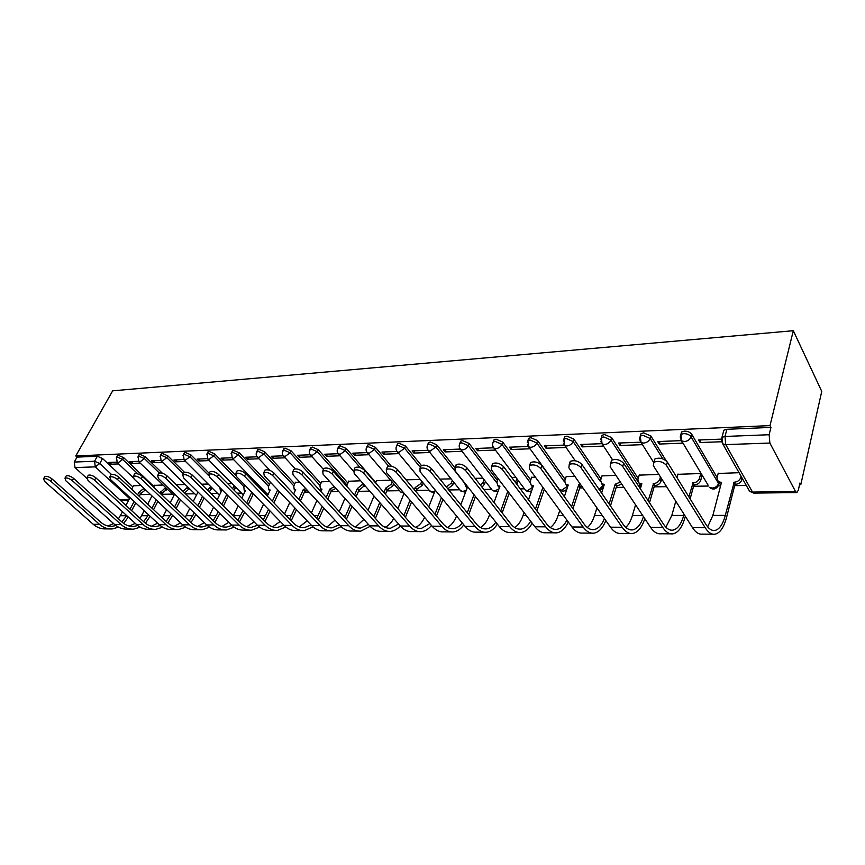 <?xml version="1.0" encoding="UTF-8"?>
<svg xmlns="http://www.w3.org/2000/svg" width="865" height="865" viewBox="0 0 865 865"><rect width="100%" height="100%" fill="white"/><g stroke="black" fill="none" stroke-linecap="round" stroke-linejoin="round"><path stroke-width="1.3" d="M153.948 486.519L123.641 457.639L118.364 455.347L117.175 456.147M162.371 473.22L145.374 456.752L140.022 454.417L138.768 455.271M184.44 472.268L167.788 455.833L162.339 453.455L161.031 454.374M209.265 473.36L190.895 454.882L185.37 452.471L183.975 453.455M235.464 475.177L214.736 453.898L209.125 451.454L207.654 452.503M269.404 484.4L239.346 452.892L233.647 450.406L232.101 451.53M294.716 483.946L264.766 451.844L258.97 449.324L257.338 450.524M320.861 483.481L291.04 450.773L285.147 448.2L283.417 449.497M347.86 483.005L318.201 449.649L312.211 447.043L310.373 448.438M375.778 482.529L346.303 448.503L340.204 445.843L338.745 446.275L338.269 447.346M391.315 466.224L375.388 447.302L369.182 444.599L367.636 445.053L367.333 446.859M421.385 465.489L405.512 446.07L399.197 443.323L397.543 443.799L397.208 445.659M454.86 467.673L436.739 444.783L430.305 441.983L428.553 442.502L428.175 444.405M497.505 480.529L469.111 443.453L462.57 440.609L460.699 441.161L460.277 443.118M530.742 480.021L502.716 442.08L496.045 439.171L494.056 439.766L493.601 441.788M565.223 479.502L537.619 440.642L530.818 437.679L528.688 438.317L528.191 440.415M601.013 478.994L573.884 439.161L566.953 436.133L564.672 436.814L564.142 438.988M638.208 478.486L611.609 437.604L604.538 434.522L602.083 435.257L601.521 437.506M666.212 460.786L650.869 435.992L643.657 432.857L641.03 433.635L640.424 435.982M717.107 477.545L691.773 434.317C690.227 432.251 687.772 431.181 684.41 431.105L681.588 431.959L680.939 434.392M140.119 494.607L150.424 494.456M161.517 494.293L172.503 494.12M185.618 493.926L194.722 493.785M210.898 493.547L217.612 493.439M237.042 493.147L241.205 493.082M264.117 492.736L265.533 492.715M278.703 492.52L280.195 492.499M304.415 492.131L308.967 492.066M330.971 491.731L338.799 491.612M358.424 491.32L369.744 491.147M386.806 490.888L399.598 490.693M416.173 490.444L429.191 490.25M448.73 489.958L459.834 489.785M483.795 489.428L491.558 489.309M520.287 488.876L524.428 488.812M579.701 487.979L582.967 487.936M616.194 487.428L623.881 487.319M639.981 487.071L640.868 487.06M654.124 486.854L666.601 486.671M693.579 486.26L708.284 486.043M718.231 485.892L720.588 485.86M734.655 485.643L746.3 485.47M799.563 484.67L800.795 484.649L821.75 391.391L793.302 330.711L770.001 425.602L75.785 455.942L112.655 390.839L793.302 330.711M86.641 478.183L75.017 467.587L74.26 462.051L77.061 457.109L97.334 456.244L102.535 458.504L132.853 486.909M77.061 457.109L75.785 455.942M795.53 491.558L769.872 443.042L725.724 444.61L752.507 492.066L795.53 491.558L796.849 492.596L798.319 490.185L799.93 483.005L800.795 484.649M721.324 440.015L721.951 437.366L724.989 436.457L769.147 434.727L770.942 427.407L770.001 425.602M769.147 434.727L769.872 443.042M721.064 439.139L698.65 439.993L700.131 442.534L700.866 439.907M739.078 472.701L718.188 473.469M701.926 475.923L700.769 473.523L677.911 474.312M659.26 444.048L682.636 443.183L681.123 440.653L657.724 441.55L659.26 444.048L660.017 441.464M640.716 442.199L618.421 443.042L620.01 445.486L620.8 442.956M658.86 474.42L639.213 475.123M601.716 443.68L580.674 444.48L582.296 446.87L583.118 444.394M615.891 475.339L601.997 475.901M564.25 445.107L544.366 445.864L546.02 448.211L546.875 445.767M574.76 476.215L566.164 476.658M528.212 446.481L509.431 447.194L511.118 449.497L511.993 447.097M535.338 477.058L531.661 477.383M493.547 447.8L475.782 448.481L477.502 450.73L478.399 448.384M460.158 449.076L443.367 449.714L445.107 451.919L446.026 449.616M427.98 450.297L412.097 450.903L413.87 453.076L414.8 450.806M396.959 451.476L381.93 452.049L383.714 454.179L384.666 451.952M367.019 452.622L352.801 453.163L354.607 455.25L355.558 453.055M390.612 480.151L376.556 480.659M338.118 453.725L324.656 454.233L326.473 456.288L327.446 454.125M360.662 480.789L348.627 481.254M310.189 454.785L297.452 455.271L299.279 457.282L300.263 455.163M329.619 481.459L321.596 481.816M283.201 455.812L271.134 456.277L272.972 458.255L273.967 456.169M299.712 482.097L295.441 482.378M257.089 456.807L245.66 457.239L247.52 459.196L248.515 457.131M270.875 482.713L270.107 482.908M231.82 457.769L220.997 458.18L222.867 460.094L223.873 458.072M207.362 458.699L197.112 459.088L198.982 460.98L199.999 458.98M218.445 494.272L183.629 459.564L173.952 459.975L175.833 461.824L176.849 459.866M195.598 494.65L160.685 460.483L151.505 460.829L153.375 462.656L154.403 460.721M138.4 461.326L129.718 461.661L131.599 463.456L132.626 461.553M163.02 485.016L154.554 485.351M116.775 462.148L108.568 462.461L110.45 464.235L111.488 462.353M700.131 442.534L721.313 441.756M140.919 485.481L133.448 485.806M718.685 483.827L719.15 483.157M770.942 427.407L726.892 429.289L723.854 430.208L723.172 432.76M620.01 445.486L642.457 444.664M582.296 446.87L603.51 446.091M546.02 448.211L566.078 447.475M511.118 449.497L530.072 448.794M515.951 477.469L511.766 477.567M477.502 450.73L495.429 450.07M482.919 478.183L475.123 478.345M445.107 451.919L462.051 451.303M451.054 478.864L439.917 479.102M413.87 453.076L429.894 452.482M420.304 479.513L406.074 479.815M383.714 454.179L398.873 453.628M354.607 455.25L368.933 454.72M326.473 456.288L340.032 455.79M299.279 457.282L312.103 456.817M272.972 458.255L285.104 457.812M247.52 459.196L258.992 458.764M256.191 483.027L254.764 483.048M222.867 460.094L233.712 459.693M231.809 483.546L227.646 483.632M198.982 460.98L209.233 460.602M208.184 484.043L201.459 484.195M175.833 461.824L185.521 461.467M185.261 484.541L176.146 484.735M153.375 462.656L162.534 462.321M131.599 463.456L140.249 463.143M110.45 464.235L118.613 463.932M666.418 465.316C662.72 461.575 658.546 460.537 653.908 462.202L653.324 465.651L692.497 527.65L705.18 527.726L666.418 465.316L667.358 462.083L706.013 524.568C708.749 528.872 711.679 530.84 714.804 530.461C719.356 529.51 722.848 524.482 725.292 515.389L734.18 482.216C737.521 481.892 739.705 480.335 740.732 477.577L741.067 476.237M654.081 462.094L654.859 458.991C659.487 457.304 663.66 458.342 667.358 462.083M733.779 482.227L734.99 484.335L726.535 517.475C723.832 527.585 719.95 533.164 714.89 534.224C711.441 534.635 708.208 532.472 705.18 527.726M742.267 478.356L741.932 479.686C740.905 482.454 738.732 484 735.391 484.324L734.99 484.335M718.264 473.155L716.977 478.021L718.296 481.697L721.486 482.432L712.868 515.399L725.292 515.389M720.967 484.4L719.518 483.784L718.112 481.567M713.03 534.213L702.315 534.116C698.823 534.527 695.547 532.375 692.497 527.65M707.657 526.861L712.868 515.399M622.703 466.451C619.037 462.818 615.015 461.791 610.636 463.359L610.182 466.765L650.631 527.423L662.795 527.488L622.703 466.451L623.676 463.283L663.66 524.395C666.493 528.612 669.542 530.548 672.786 530.169C677.533 529.239 681.177 524.32 683.75 515.421L684.053 514.297M610.906 463.186L611.631 460.212C616.01 458.634 620.021 459.661 623.676 463.283M688.854 496.834L693.07 482.908C696.271 482.584 698.412 481.07 699.461 478.356L700.769 473.533M692.681 482.919L693.935 484.984L690.129 498.889M702.012 475.609L700.704 480.432C699.655 483.135 697.525 484.649 694.325 484.973L693.935 484.984M677.998 474.009L676.981 477.631M680.377 483.124L680.712 483.676M665.877 527.196L671.824 515.421L675.792 501.224M685.35 516.34L685.037 517.454C682.193 527.358 678.138 532.818 672.862 533.856C669.283 534.256 665.92 532.137 662.795 527.488M670.937 533.835L660.806 533.748C657.184 534.148 653.789 532.04 650.631 527.423M580.88 467.532C577.258 464.018 573.376 462.991 569.235 464.462L568.889 467.835L610.485 527.196L622.151 527.261L580.88 467.532L581.896 464.429L623.06 524.233C625.979 528.364 629.125 530.256 632.488 529.899C637.116 529.066 640.781 524.666 643.474 516.697M569.602 464.246L570.262 461.38C574.403 459.899 578.285 460.926 581.896 464.429M648.177 500.716L653.572 483.567C656.665 483.254 658.741 481.762 659.822 479.113L660.449 476.929M653.194 483.578L654.491 485.6L649.496 502.727M661.736 478.961L661.109 481.135C660.038 483.795 657.951 485.276 654.87 485.589L654.491 485.6M639.3 474.842L637.894 479.524L639.051 483.135L641.852 483.762L640.36 488.768M625.784 527.401C628.563 524.839 630.769 520.849 632.412 515.443L635.57 504.836M641.311 485.589L639.073 483.146L640.36 485.146M644.814 518.697C641.819 527.639 637.743 532.581 632.553 533.5C628.844 533.9 625.373 531.813 622.151 527.261M630.553 533.489L620.984 533.402C617.232 533.792 613.728 531.726 610.485 527.196M540.82 468.571C537.241 465.165 533.489 464.148 529.564 465.521L529.337 468.862L571.938 526.98L583.14 527.044L540.82 468.571L541.879 465.532L584.091 524.071C587.086 528.126 590.319 529.975 593.79 529.629C598.115 528.937 601.662 525.25 604.44 518.578M530.029 465.262L530.634 462.505C534.559 461.121 538.3 462.126 541.879 465.532M609.111 503.971L615.242 484.216L620.356 482.032M615.242 484.216L616.572 486.195L610.463 505.939M621.686 484.022L616.572 486.195M602.083 475.631L600.624 480.226L601.705 483.805L604.332 484.4L601.597 493.061M587.292 527.509C590.341 525.044 592.752 521.022 594.536 515.464L596.926 507.863M603.781 486.141L601.813 483.881M605.824 520.546C602.732 528.18 598.742 532.386 593.855 533.164C590.027 533.543 586.459 531.51 583.14 527.044M591.79 533.143L582.729 533.067C578.869 533.446 575.279 531.413 571.938 526.98M502.435 469.565C498.9 466.257 495.267 465.251 491.536 466.549L491.417 469.846L534.916 526.774L545.685 526.828L502.435 469.565L503.517 466.592L546.658 523.92C549.729 527.899 553.038 529.715 556.595 529.369C560.65 528.785 564.077 525.682 566.867 520.06M492.099 466.246L492.639 463.586C496.359 462.288 499.992 463.283 503.517 466.592M571.57 506.717L578.728 484.822L580.61 484.573M578.728 484.822L580.091 486.768L572.965 508.642M581.972 486.519L580.091 486.768M566.251 476.399L564.748 480.908L565.764 484.454L568.218 485.006L564.348 496.694M550.302 527.564C553.589 525.185 556.195 521.163 558.109 515.486L559.796 510.404M567.667 486.671L565.959 484.573M568.294 522.006C565.169 528.558 561.288 532.17 556.66 532.84C552.735 533.208 549.07 531.207 545.685 526.828M554.541 532.818L545.966 532.743C542.009 533.11 538.333 531.121 534.916 526.774M465.597 470.517C462.105 467.305 458.591 466.311 455.044 467.532L455.022 470.787L499.321 526.569L509.68 526.634L465.597 470.517L466.711 467.608L510.685 523.779C513.81 527.682 517.194 529.456 520.838 529.12C524.633 528.623 527.909 525.996 530.688 521.238M455.693 467.208L456.169 464.624C459.715 463.402 463.229 464.397 466.711 467.608M531.748 477.134L530.191 481.567L531.142 485.081L533.456 485.589L528.504 499.808M514.718 527.564C518.232 525.282 521.011 521.26 523.044 515.497L524.071 512.577M535.467 509.042L542.906 487.373M544.301 489.276L536.884 510.934M524.428 488.779L525.466 490.174L527.401 490.671L532.872 487.157L531.478 485.535M532.17 523.174C529.034 528.829 525.282 531.943 520.892 532.526C516.87 532.894 513.14 530.926 509.68 526.634M518.73 532.505L510.599 532.429C506.566 532.797 502.803 530.84 499.321 526.569M430.24 471.425C426.78 468.311 423.374 467.327 420.001 468.473L420.076 471.695L465.078 526.385L475.047 526.439L430.24 471.425L431.375 468.571L476.074 523.639C479.253 527.466 482.702 529.218 486.422 528.883C489.968 528.45 493.115 526.212 495.84 522.179M420.444 467.37L421.147 465.63C424.52 464.473 427.926 465.457 431.375 468.571M498.175 478.691L496.899 482.205L497.764 485.676L499.948 486.141L494.012 502.489M480.475 527.52C484.195 525.336 487.125 521.336 489.287 515.518L489.677 514.426M500.716 511.042L507.798 491.288M515.464 482.475L516.87 478.691M518.276 480.572L516.881 484.357M509.226 493.158L502.165 512.902M499.408 487.655L498.208 486.238M497.364 524.104C494.261 529.002 490.628 531.705 486.465 532.224C482.367 532.581 478.561 530.645 475.047 526.439M484.259 532.202L476.561 532.137C472.441 532.494 468.614 530.569 465.078 526.385M396.257 472.312C392.84 469.273 389.531 468.3 386.32 469.381L386.493 472.56L432.111 526.201L441.701 526.255L396.257 472.312L397.413 469.511L442.75 523.509C445.983 527.261 449.486 528.98 453.271 528.656C456.601 528.277 459.596 526.363 462.245 522.936M386.817 468.192L387.488 466.592C390.699 465.5 394.007 466.473 397.413 469.511M464.71 482.994L465.586 486.249L467.641 486.692L460.786 504.814M467.241 512.772L473.998 494.683M480.616 485.373L482.962 482.465L484.022 479.599M485.46 481.448L484.4 484.314L482.054 487.211M475.458 496.51L468.722 514.589M467.1 488.109L466.116 486.909M463.824 524.85C460.764 529.12 457.261 531.478 453.314 531.932C449.14 532.278 445.27 530.386 441.701 526.255M451.076 531.91L443.777 531.845C439.582 532.191 435.69 530.31 432.111 526.201M447.497 527.466C451.281 525.444 454.298 521.627 456.558 516.016M363.581 473.155C360.197 470.203 356.986 469.241 353.926 470.257L354.174 473.404L400.333 526.017L409.588 526.071L363.581 473.155L364.749 470.409L410.659 523.379C413.924 527.066 417.481 528.753 421.331 528.439L429.851 523.541M354.466 468.992L355.104 467.522C358.175 466.495 361.386 467.457 364.749 470.409M428.77 506.847L435.3 490.185M434.987 514.264L441.431 497.645M446.34 487.017L451.335 483.059L452.341 480.453M453.801 482.27L452.795 484.876L447.811 488.822M442.912 499.44L436.49 516.048M431.473 525.455C428.478 529.175 425.115 531.24 421.363 531.651C417.125 531.997 413.2 530.137 409.588 526.071M419.082 531.629L412.162 531.575C407.912 531.91 403.966 530.061 400.333 526.017M415.708 527.38C419.309 525.628 422.271 522.287 424.585 517.357M332.128 473.966C328.786 471.101 325.662 470.138 322.732 471.111L323.078 474.204L369.701 525.855L378.621 525.898L332.128 473.966L333.317 471.274L379.713 523.249C383.022 526.871 386.623 528.526 390.515 528.223L398.592 524.028M323.326 469.771L323.943 468.419C326.862 467.446 329.987 468.397 333.317 471.274M414.303 489.622L415.135 487.568L420.801 483.643L421.752 481.264M415.135 487.568L416.616 489.341L415.795 491.396M423.234 483.048L422.282 485.427L416.616 489.341M397.878 508.631L404.106 493.277L400.755 492.044L403.274 492.293M403.879 515.562L410.032 500.251M411.535 502.014L405.404 517.313M400.268 525.942C397.349 529.196 394.116 531.013 390.558 531.38C386.255 531.716 382.287 529.888 378.621 525.898M388.244 531.359L381.681 531.305C377.367 531.64 373.377 529.812 369.701 525.855M385.044 527.282C388.482 525.758 391.369 522.817 393.716 518.47M301.831 474.755C298.533 471.955 295.484 471.014 292.694 471.922L293.116 474.982L340.15 525.682L348.757 525.736L301.831 474.755L303.042 472.106L349.86 523.13C353.212 526.688 356.845 528.32 360.792 528.018L368.414 524.417M293.332 470.528L293.905 469.284C296.706 468.365 299.755 469.306 303.042 472.106M383.909 492.509L385.758 488.055L391.315 484.205L392.213 482.032M385.758 488.055L387.261 489.806L385.412 494.25M393.705 483.784L392.807 485.946L387.261 489.806M376.653 480.453L375.605 482.93M368.068 510.199L374.015 496.013M373.842 516.686L379.746 502.543M381.26 504.273L375.388 518.405M370.144 526.32L360.824 531.121C356.477 531.445 352.455 529.65 348.757 525.736M358.478 531.099L352.25 531.045C347.892 531.37 343.859 529.585 340.15 525.682M355.45 527.185L363.884 519.4M272.637 475.512C269.383 472.777 266.409 471.847 263.738 472.712L264.236 475.728L311.616 525.531L319.931 525.574L272.637 475.512L273.87 472.906L321.045 523.022C324.418 526.515 328.095 528.115 332.084 527.823L339.264 524.731M264.42 471.263L264.971 470.117C267.642 469.241 270.604 470.182 273.87 472.906M354.564 495.083L357.364 488.53L363.246 483.73M357.364 488.53L358.878 490.25L356.088 496.78M364.749 485.449L358.878 490.25M348.714 481.048L346.649 486.206M339.275 511.593L344.962 498.435M344.811 517.638L350.498 504.576M352.033 506.274L346.378 519.335M341.059 526.601L332.106 530.872C327.716 531.186 323.661 529.423 319.931 525.574M329.749 530.851L323.824 530.796C319.423 531.11 315.357 529.358 311.616 525.531M326.884 527.066L335.058 520.189M244.492 476.237C241.259 473.577 238.372 472.647 235.799 473.469L236.372 476.453L284.055 525.369L292.089 525.412L244.492 476.237L245.725 473.685L293.224 522.903C296.619 526.342 300.328 527.92 304.339 527.628L311.097 524.968M236.534 471.976L237.042 470.928C239.616 470.095 242.503 471.014 245.725 473.685M326.224 497.364L329.911 488.995L334.355 486.692M329.911 488.995L331.436 490.682L327.759 499.04M335.88 488.379L331.436 490.682M321.683 481.621L319.931 485.557L320.428 488.812L321.985 489.125L320.904 491.569M311.454 512.826L316.882 500.608M316.741 518.449L322.245 506.382M323.802 508.058L318.32 520.125M312.968 526.817L304.361 530.623C299.939 530.937 295.841 529.207 292.089 525.412M301.982 530.602L296.36 530.559C291.927 530.861 287.818 529.142 284.055 525.369M299.268 526.958L307.172 520.849M217.32 476.939C214.131 474.344 211.309 473.425 208.843 474.204L209.481 477.145L257.424 525.228L265.177 525.271L217.32 476.939L218.564 474.431L266.323 522.795C269.739 526.179 273.481 527.726 277.524 527.445L283.861 525.163M209.611 472.668L210.098 471.706C212.563 470.917 215.374 471.825 218.564 474.431M298.825 499.419L303.345 489.439L305.864 488.725M303.345 489.439L304.88 491.093L300.382 501.062M307.399 490.379L304.88 491.093M295.527 482.183L293.754 486.054L294.197 489.276L295.679 489.568L293.678 493.947M284.553 513.929L289.753 502.543M289.58 519.141L294.943 507.993M296.5 509.636L291.181 520.795M285.807 526.98L277.546 530.396C273.081 530.699 268.961 528.991 265.177 525.271M275.146 530.375L269.804 530.321C265.328 530.623 261.208 528.926 257.424 525.228M272.572 526.839L280.206 521.411M191.079 477.621C187.932 475.08 185.175 474.182 182.807 474.917L183.521 477.815L231.658 525.077L239.162 525.12L191.079 477.621L192.333 475.155L240.319 522.698C243.757 526.017 247.509 527.542 251.585 527.261L257.5 525.304M183.607 473.35L184.072 472.452C186.429 471.717 189.186 472.614 192.333 475.155M272.334 501.257L277.697 489.871M277.622 489.871L279.179 491.504L273.891 502.879M270.194 482.724L268.399 486.53L268.799 489.72L270.194 490.001L267.339 496.088M258.538 514.913L263.511 504.284M263.306 519.735L268.528 509.442M270.107 511.053L264.917 521.379M259.554 527.088L251.607 530.159C247.109 530.461 242.957 528.785 239.162 525.12M249.185 530.148L244.114 530.094C239.616 530.396 235.453 528.72 231.658 525.077M246.752 526.709L254.094 521.898M165.734 478.28C162.609 475.793 159.917 474.907 157.646 475.609L158.425 478.464L206.724 524.936L213.99 524.979L165.734 478.28L166.988 475.847L215.147 522.59C218.607 525.866 222.381 527.358 226.479 527.088L232.004 525.412M158.479 474.009L158.922 473.187C161.193 472.474 163.885 473.371 166.988 475.847M244.773 485.06L243.844 487.006L244.179 490.152L245.519 490.412L241.865 498.035M233.345 515.789L238.113 505.852M237.853 520.254L242.978 510.739M246.698 502.922L251.78 492.25M257.943 486.346L258.419 485.341M259.976 486.952L259.5 487.957M253.337 493.85L248.277 504.522M244.568 512.329L239.486 521.876M234.145 527.163L226.489 529.942C221.97 530.234 217.807 528.58 213.99 524.979M224.067 529.921L219.245 529.877C214.715 530.169 210.541 528.526 206.724 524.936M221.764 526.59L228.814 522.298M141.222 478.907C138.141 476.485 135.502 475.609 133.318 476.269L134.151 479.091L182.591 524.806L189.63 524.85L141.222 478.907L142.487 476.529L190.797 522.492C194.257 525.715 198.053 527.185 202.161 526.926L207.308 525.477M134.183 474.658L134.594 473.89C136.778 473.22 139.416 474.096 142.487 476.529M219.948 487.633L220.326 490.563L221.591 490.812L217.191 499.786M208.941 516.567L213.525 507.279M213.201 520.698L218.24 511.907M221.883 504.425L226.738 494.456M232.566 488.617L234.145 485.914M235.702 487.503L234.134 490.196M228.306 496.023L223.462 506.003M219.829 513.475L214.855 522.309M209.535 527.207L202.183 529.726C197.642 530.018 193.457 528.385 189.63 524.85M199.739 529.704L195.155 529.672C190.614 529.953 186.418 528.331 182.591 524.806M197.555 526.461L204.335 522.633M117.521 479.524C114.472 477.156 111.888 476.28 109.79 476.918L110.677 479.707L159.203 524.677L166.026 524.709L117.521 479.524L118.786 477.177L167.194 522.406C170.675 525.574 174.481 527.023 178.612 526.763L183.391 525.52M110.677 475.285L111.066 474.571C113.174 473.934 115.748 474.799 118.786 477.177M185.283 517.248L189.705 508.566M193.295 501.386L197.988 492.023M189.305 521.076L194.279 512.967M197.847 505.798L202.496 496.445M207.622 490.304L210.617 486.476M212.174 488.033L209.189 491.85M204.075 498.002L199.437 507.333M195.879 514.502L190.981 522.676M185.715 527.228L178.623 529.521C174.06 529.802 169.864 528.201 166.026 524.709M176.168 529.499L171.821 529.466C167.248 529.748 163.053 528.147 159.203 524.677M174.114 526.342L180.59 522.925M94.577 480.118C91.56 477.794 89.041 476.939 87.008 477.545L87.949 480.291L136.551 524.547L143.157 524.59L94.577 480.118L95.853 477.804L144.336 522.309C147.818 525.433 151.635 526.861 155.787 526.601L160.209 525.542M87.927 475.891L88.295 475.231C90.317 474.625 92.836 475.48 95.853 477.804M162.328 517.854L166.61 509.734M170.135 502.835L174.622 494.056M166.134 521.411L171.054 513.918M174.546 507.041L179.001 498.272M183.045 491.428L187.781 487.006M189.349 488.541L184.623 492.964M180.59 499.797L176.146 508.555M172.654 515.432L167.842 522.979M162.62 527.228L155.787 529.326C151.213 529.596 147.007 528.018 143.157 524.59M153.332 529.304L149.191 529.261C144.606 529.542 140.4 527.974 136.551 524.547M151.375 526.223L157.581 523.163M72.357 480.691C69.373 478.421 66.908 477.567 64.951 478.15L65.935 480.864L114.58 524.428L120.981 524.46L72.357 480.691L73.633 478.421L122.17 522.222C125.663 525.293 129.48 526.699 133.643 526.45L137.719 525.542M65.891 476.485L66.237 475.88C68.184 475.296 70.66 476.139 73.633 478.421M159.82 493.018L165.626 487.514M160.425 491.839L162.004 493.342L161.398 494.521M167.204 489.028L162.004 493.342M154.64 485.189L153.635 487.125M140.054 518.384L144.228 510.793M147.677 504.165L151.981 495.915M143.666 521.692L148.531 514.783M151.959 508.166L156.23 499.927M157.819 501.43L153.559 509.669M150.142 516.275L145.417 523.228M140.227 527.207L133.643 529.131C129.058 529.402 124.841 527.845 120.981 524.46M131.177 529.11L127.242 529.077C122.657 529.348 118.429 527.791 114.58 524.428M129.328 526.093L135.254 523.368M50.83 481.254C47.878 479.026 45.456 478.183 43.574 478.734L44.612 481.416L93.269 524.309L99.486 524.341L50.83 481.254L52.105 479.015L100.664 522.136C104.157 525.163 107.995 526.547 112.158 526.298L115.921 525.531M44.537 477.069L44.861 476.496C46.742 475.945 49.164 476.777 52.105 479.015M137.654 494.802L139.027 492.196L143.947 488.336M139.027 492.196L140.617 493.677L139.243 496.283M145.525 489.828L140.617 493.677M133.534 485.643L131.642 489.19M118.44 518.849L122.506 511.766M125.901 505.387L130.01 497.624M121.857 521.941L126.69 515.572M130.053 509.204L134.14 501.451M135.74 502.933L131.664 510.674M128.301 517.043L123.663 523.433M118.505 527.174L112.158 528.937C107.563 529.207 103.335 527.672 99.486 524.341M109.693 528.915L105.952 528.883C101.346 529.153 97.118 527.628 93.269 524.309M107.941 525.974L113.585 523.541M116.191 457.963L117.381 457.142L122.657 459.445L137.892 473.923M123.641 457.639L122.657 459.445L118.127 462.829L116.851 462.245M137.784 457.12L139.038 456.244L144.401 458.58L159.311 472.993M145.374 456.752L144.401 458.58L139.795 462.018L138.443 461.38M160.047 456.255L161.366 455.314L166.815 457.682L183.315 473.934M167.788 455.833L166.815 457.682L162.123 461.186L161.149 460.969L160.382 455.596L161.355 453.747M183.002 455.358L184.396 454.352L189.922 456.763L208.368 475.274M190.895 454.882L189.922 456.763L185.153 460.321L184.137 460.094L183.358 454.655L184.332 452.773M206.692 454.449L208.162 453.368L213.774 455.812L243.973 486.736M214.736 453.898L213.774 455.812L208.919 459.423L207.297 458.601M231.139 453.509L232.685 452.352L238.394 454.839L268.507 486.325M239.346 452.892L238.394 454.839L233.453 458.504L231.733 457.596M256.386 452.536L258.019 451.292L263.825 453.822L293.83 485.903M264.766 451.844L263.825 453.822L258.786 457.553L256.959 456.558M282.477 451.541L284.207 450.211L290.099 452.773L319.974 485.47M291.04 450.773L290.099 452.773L284.974 456.569L283.017 455.477M309.454 450.514L311.27 449.076L317.271 451.692L346.984 485.027M318.201 449.649L317.271 451.692L312.049 455.552L309.962 454.352M337.35 449.465L337.826 448.34L339.285 447.919L345.384 450.579L360.11 467.543M346.303 448.503L345.384 450.579L340.053 454.493L337.826 453.174M366.23 448.384L366.717 447.162L368.274 446.708L374.48 449.422L388.612 466.149M375.388 447.302L374.48 449.422L369.041 453.411L366.674 451.941M396.138 447.259L396.657 445.94L398.3 445.464L404.625 448.221L420.412 467.468M405.512 446.07L404.625 448.221L399.068 452.276L397.446 451.908L396.548 450.665M427.137 446.113L427.667 444.686L429.429 444.167L435.863 446.967L464.646 483.211M436.739 444.783L435.863 446.967L430.197 451.108L428.467 450.708L427.494 449.313M459.283 444.924L459.834 443.377L461.705 442.826L468.257 445.68L496.737 482.757M469.111 443.453L468.257 445.68C467.057 448.146 465.121 449.551 462.472 449.897L460.634 449.465L459.596 447.908M492.628 443.702L493.201 442.026L495.202 441.431L501.884 444.34L530.007 482.324M502.716 442.08L501.884 444.34C500.694 446.859 498.716 448.286 495.969 448.632L494.002 448.178L492.899 446.427M527.272 442.437L527.855 440.62L529.996 439.982L536.797 442.956L564.542 481.902M537.619 440.642L536.797 442.956C535.619 445.507 533.608 446.967 530.764 447.335L528.656 446.837L527.488 444.88M563.266 441.128L563.872 439.161L566.153 438.479L573.095 441.507L600.429 481.535M573.884 439.161L573.095 441.507C571.927 444.113 569.873 445.605 566.91 445.972L564.672 445.432L563.439 443.248M600.699 439.766L601.316 437.647L603.759 436.922L610.841 440.004L637.797 481.308M611.609 437.604L610.841 440.004C609.695 442.664 607.587 444.178 604.516 444.556L602.116 443.983L600.818 441.528M639.657 438.371L640.284 436.079L642.911 435.29L650.134 438.436L662.817 458.872M650.869 435.992L650.134 438.436C649.01 441.15 646.847 442.696 643.657 443.085L641.073 442.469L639.743 439.723M680.247 436.911L680.874 434.435L683.696 433.592C687.059 433.668 689.513 434.738 691.07 436.814L718.534 483.535L718.123 485.979C715.669 489.525 712.76 489.979 709.408 487.341L712.133 488.076C715.377 487.763 717.507 486.249 718.534 483.535L718.793 482.551M691.773 434.317L691.07 436.814C689.967 439.571 687.762 441.161 684.442 441.561L681.663 440.88L680.29 437.831M102.535 458.504L99.767 463.521L111.444 474.398M129.523 498.543L95.301 466.862L75.017 467.587M119.554 499.559L129.047 499.451M639.105 483.319L640.078 484.811L639.592 487.611M640.1 484.735L639.008 486.714M708.002 484.995L681.663 440.88L680.874 434.435L681.588 431.959M603.37 485.968L602.873 487.817L599.791 490.433M599.034 489.331L602.981 485.676M558.412 488.109L559.525 489.655L561.601 490.196L567.267 486.465M491.644 489.417L492.618 490.671L494.434 491.136L498.954 488.876M460.018 490.022L462.634 491.59L466.386 490.012M429.473 490.585L431.927 492.012L435.009 490.92M399.965 491.125L367.517 453.055C365.938 451.292 365.668 449.324 366.717 447.162L367.636 445.053M266.258 493.472L268.182 494.304M241.984 493.883L243.476 494.661M219.461 495.158L218.91 494.748L219.559 494.964M726.892 429.289L724.989 436.457L725.724 444.61L722.751 443.875L721.334 440.458M97.334 456.244L94.555 461.25L99.767 463.521L95.301 466.862L94.555 461.25L74.26 462.051M796.611 492.596L753.891 493.082L749.587 491.277L748.106 488.649M735.391 484.324L734.18 482.216M741.932 479.686L740.732 477.577M694.325 484.973L693.07 482.908M671.824 515.421L683.75 515.421M700.704 480.432L699.461 478.356M654.87 485.589L653.572 483.567M632.412 515.443L642.641 515.443M661.109 481.135L659.822 479.113M616.929 486.195L615.599 484.205M594.536 515.464L602.256 515.464M580.437 486.768L579.074 484.822M558.109 515.486L563.515 515.475M523.044 515.497L526.309 515.497M489.287 515.518L490.552 515.518M517.162 483.719L515.745 481.837M484.4 484.314L482.962 482.465M452.795 484.876L451.335 483.059M416.908 489.331L415.416 487.557M422.282 485.427L420.801 483.643M387.542 489.795L386.039 488.055M372.869 515.583L374.329 515.583M392.807 485.946L391.315 484.205M359.148 490.239L357.634 488.53M342.951 515.594L345.773 515.594M364.327 486.465L362.813 484.746M331.695 490.671L330.171 488.995M314.071 515.616L318.179 515.616M305.14 491.093L303.593 489.439M286.196 515.626L291.483 515.626M259.251 515.637L265.652 515.637M233.409 515.659L240.643 515.648M209.406 515.67L216.412 515.67M235.085 488.779L233.528 487.2M186.137 515.681L192.927 515.681M211.601 489.201L210.033 487.644M163.572 515.691L170.156 515.691M188.808 489.612L187.24 488.076M162.209 493.342L160.631 491.828M141.665 515.702L148.056 515.702M166.696 490.001L165.129 488.498M140.811 493.677L139.233 492.196M120.408 515.713L126.614 515.713M145.233 490.39L143.655 488.898M641.03 433.635L640.284 436.079L641.073 442.469L653.637 462.407M602.083 435.257L601.316 437.647L602.116 443.983L612.539 459.748M564.672 436.814L563.872 439.161L564.672 445.432L575.279 460.775M528.688 438.317L527.855 440.62L528.656 446.837L559.525 489.655C562.109 491.742 564.553 491.558 566.856 489.125M494.056 439.766L493.201 442.026C492.153 444.275 492.423 446.318 494.002 448.178L525.466 490.174C527.455 491.893 529.542 492.023 531.726 490.552M460.699 441.161L459.834 443.377C458.774 445.605 459.045 447.638 460.634 449.465L492.618 490.671L498.002 491.493M428.553 442.502L427.667 444.686C426.618 446.891 426.878 448.903 428.467 450.708L460.915 491.147L465.554 492.217M397.543 443.799L396.657 445.94C395.597 448.135 395.867 450.114 397.446 451.908L430.316 491.601L434.284 492.791M338.745 446.275L337.826 448.34C336.766 450.481 337.036 452.427 338.615 454.168L353.342 470.982M310.827 447.443L309.897 449.476C308.848 451.606 309.108 453.519 310.686 455.239L323.467 469.457M283.85 448.578L282.909 450.579C281.86 452.676 282.12 454.579 283.698 456.277L295.289 468.862M257.748 449.681L256.797 451.649C255.748 453.725 256.008 455.606 257.586 457.282L269.956 470.409M232.49 450.741L231.528 452.687L232.307 458.245L267.966 494.78M208.022 451.768L207.059 453.682L207.838 459.185L243.325 494.975M139.081 454.687L138.097 456.504L138.876 461.824L173.908 495.461M117.467 455.596L116.483 457.39L117.251 462.645L133.005 477.512M723.854 430.208L721.951 437.366L722.751 443.875L749.587 491.277L753.674 493.082M120.322 500.262L128.669 500.175M653.908 462.202L654.859 458.991M719.518 483.784L718.296 481.697M713.128 530.45L714.804 530.461M610.636 463.359L611.631 460.212M671.045 530.159L672.786 530.169M569.235 464.462L570.262 461.38M630.682 529.877L632.488 529.899M529.564 465.521L530.634 462.505M603.046 485.784L601.705 483.805M591.92 529.618L593.79 529.629M491.536 466.549L492.639 463.586M567.137 486.389L565.764 484.454M554.692 529.358L556.595 529.369M455.044 467.532L456.169 464.624M532.537 486.973L531.142 485.081M518.881 529.11L520.838 529.12M420.001 468.473L421.147 465.63M499.202 487.536L497.764 485.676M484.422 528.872L486.422 528.883M386.32 469.381L387.488 466.592M467.035 488.076L465.586 486.249M451.249 528.645L453.271 528.656M353.926 470.257L355.104 467.522M419.266 528.418L421.331 528.439M322.732 471.111L323.943 468.419M388.428 528.212L390.515 528.223M292.694 471.922L293.905 469.284M358.672 528.007L360.792 528.018M263.738 472.712L264.971 470.117M329.943 527.801L332.084 527.823M235.799 473.469L237.042 470.928M321.575 490.066L320.428 488.812M302.188 527.618L304.339 527.628M208.843 474.204L210.098 471.706M295.279 490.433L294.197 489.276M275.351 527.423L277.524 527.445M182.807 474.917L184.072 472.452M269.826 490.79L268.799 489.72M249.401 527.25L251.585 527.261M157.646 475.609L158.922 473.187M245.163 491.147L244.179 490.152M224.284 527.077L226.479 527.088M133.318 476.269L134.594 473.89M221.256 491.493L220.326 490.563M199.956 526.904L202.161 526.926M109.79 476.918L111.066 474.571M176.395 526.742L178.612 526.763M87.008 477.545L88.295 475.231M153.559 526.59L155.787 526.601M64.951 478.15L66.237 475.88M131.415 526.428L133.643 526.45M43.574 478.734L44.861 476.496M109.92 526.288L112.158 526.298"/></g></svg>

